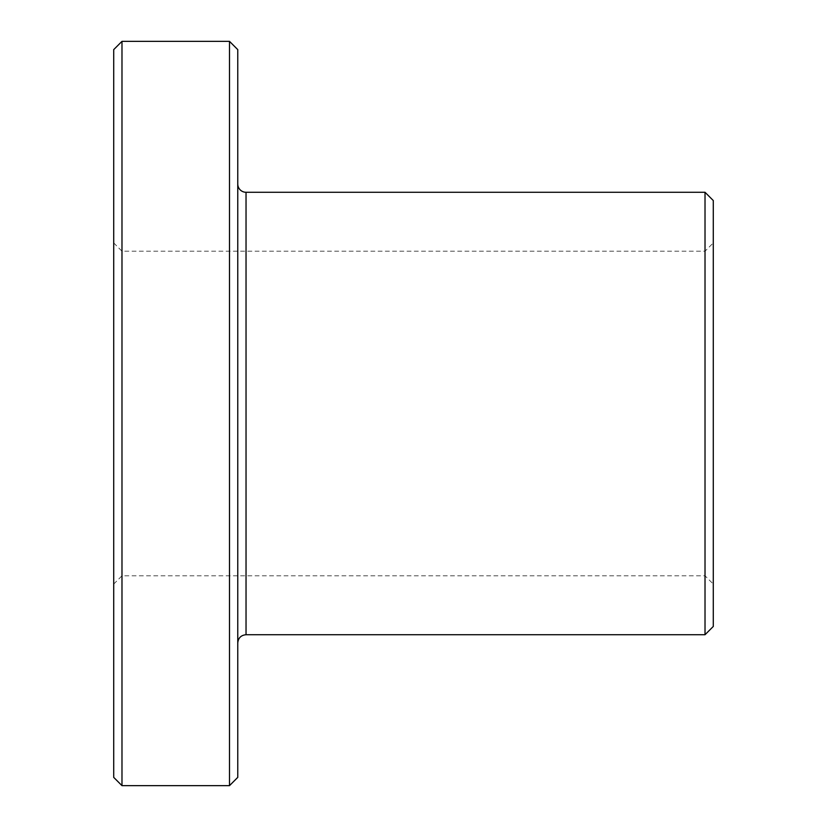 <?xml version="1.0" encoding="UTF-8"?>
<svg xmlns="http://www.w3.org/2000/svg" width="827" height="827" viewBox="0 0 827 827"><rect width="100%" height="100%" fill="white"/><g stroke="black" fill="none" stroke-linecap="round" stroke-linejoin="round"><path stroke-width="0.62" stroke-dasharray="4.13 3.1" d="M237.762 184.007L237.762 642.992L237.762 184.007M705.017 634.722L705.017 192.278M237.762 49.62L237.762 777.38M705.017 413.5L705.017 251.201L705.017 413.5M713.287 200.547L713.287 626.452M121.982 41.35L121.982 785.65M229.492 785.65L229.492 41.35M113.712 777.38L113.712 49.62M113.712 413.5L113.712 584.069L113.712 413.5M246.032 192.278L246.032 634.722M113.712 584.069L121.982 575.799L705.017 575.799L713.287 584.069M113.712 242.931L121.982 251.201L705.017 251.201L713.287 242.931"/><path stroke-width="1.24" d="M237.762 642.992C238.248 637.968 241.008 635.208 246.032 634.722L246.032 192.278A8.27 8.27 0 0 1 237.762 184.007M246.032 192.278L705.017 192.278L705.017 634.722L246.032 634.722M229.492 785.65L237.762 777.38L237.762 49.62L229.492 41.35L229.492 785.65L121.982 785.65L121.982 41.35L229.492 41.35M705.017 634.722L713.287 626.452L713.287 200.547L705.017 192.278M121.982 41.35L113.712 49.62L113.712 777.38L121.982 785.65"/></g></svg>
